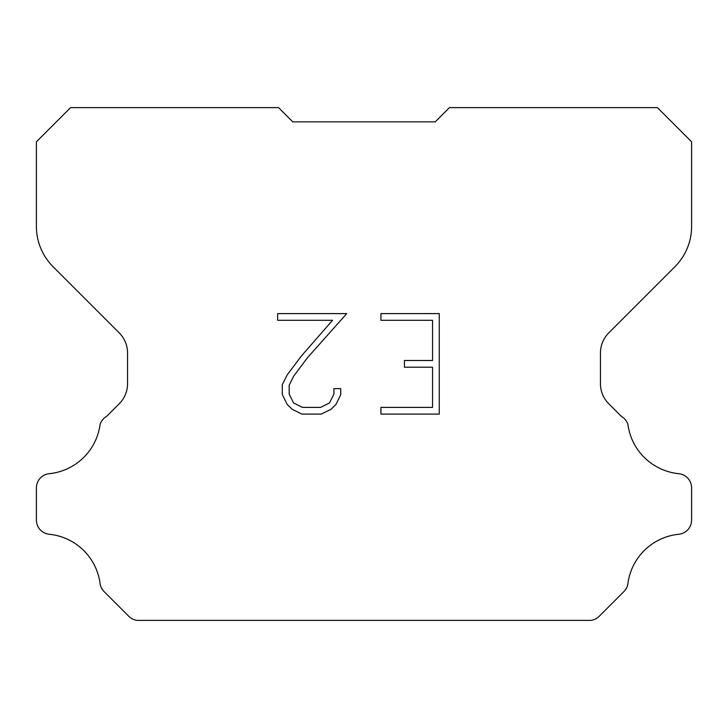 <?xml version="1.0" encoding="UTF-8"?>
<svg xmlns="http://www.w3.org/2000/svg" width="728" height="728" viewBox="0 0 728 728"><rect width="100%" height="100%" fill="white"/><g stroke="black" fill="none" stroke-linecap="round" stroke-linejoin="round"><path stroke-width="1.09" d="M432.559 407.398L432.559 367.194L404.422 367.194L404.422 360.496L432.559 360.496L432.559 320.293L380.935 320.293L380.935 313.595L439.257 313.595L439.257 414.096L380.935 414.096L380.935 407.398L432.559 407.398M340.731 388.615L340.731 394.64L335.954 404.45L330.976 409.327L321.166 414.096L301.865 414.096L292.11 409.254L287.141 404.349L282.3 394.54L282.3 384.593L287.141 374.975L301.337 356.065L332.55 320.293L277.65 320.293L277.65 313.595L346.746 313.595L307.616 357.548L293.684 376.121L289.171 385.294L289.171 394.112L293.548 402.957L302.448 407.398L320.639 407.398L329.475 402.939L333.925 394.112L333.925 388.615L340.731 388.615M435.217 121.858L449.458 107.617L657.411 107.617L691.6 141.805L691.6 226.453A56.975 56.975 0 0 1 674.911 266.739L608.781 332.869A28.483 28.483 0 0 0 600.445 353.007L600.445 383.647A28.483 28.483 0 0 0 608.781 403.794L621.357 416.361A14.242 14.242 0 0 1 627.945 424.551A56.975 56.975 0 0 0 678.769 473.691A14.242 14.242 0 0 1 691.6 487.869L691.6 520.083A14.242 14.242 0 0 1 678.769 534.261A56.975 56.975 0 0 0 627.945 583.41A14.242 14.242 0 0 1 623.896 591.591L599.19 616.298A14.242 14.242 0 0 1 590.717 620.383L137.283 620.383A14.242 14.242 0 0 1 128.811 616.298L104.104 591.591A14.242 14.242 0 0 1 100.055 583.41A56.975 56.975 0 0 0 49.231 534.261A14.242 14.242 0 0 1 36.4 520.083L36.4 487.869A14.242 14.242 0 0 1 49.231 473.691A56.975 56.975 0 0 0 100.055 424.551A14.242 14.242 0 0 1 106.643 416.361L119.219 403.794A28.483 28.483 0 0 0 127.555 383.647L127.555 353.007A28.483 28.483 0 0 0 119.219 332.869L53.089 266.739A56.975 56.975 0 0 1 36.4 226.453L36.4 141.805L70.589 107.617L278.542 107.617L292.783 121.858L435.217 121.858L292.783 121.858"/></g></svg>
